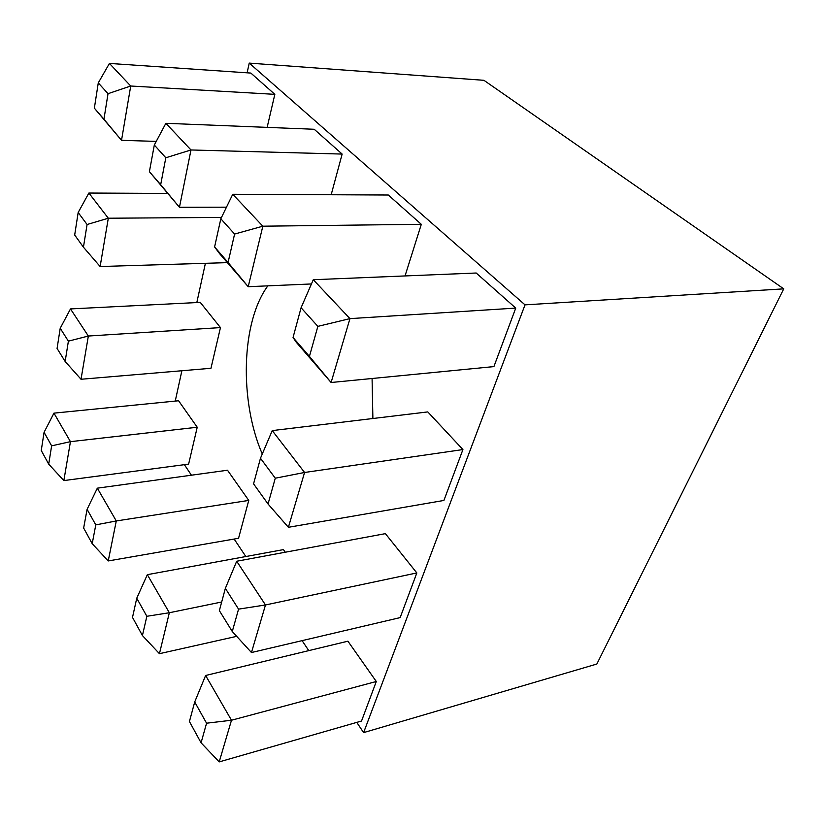 <?xml version="1.0" encoding="UTF-8"?>
<svg xmlns="http://www.w3.org/2000/svg" width="825" height="825" viewBox="0 0 825 825"><rect width="100%" height="100%" fill="white"/><g stroke="black" fill="none" stroke-linecap="round" stroke-linejoin="round"><path stroke-width="1.24" d="M372.075 378.5L372.89 418.512M405.034 275.942L421.307 224.307L388.307 195.02L232.753 194.277L262.835 226.194L421.307 224.307M267.135 127.38L274.838 94.349L250.862 73.074L109.436 63.422L130.721 86.017L274.838 94.349M68.392 341.158L60.215 328.278L57.08 348.459L65.144 361.474L68.392 341.158L88.347 336.033L81.025 379.263L210.963 368.29L220.461 327.597L200.269 302.383L70.486 308.921L88.347 336.033L220.461 327.597M285.254 552.234L283.418 549.615L147.335 574.674L169.342 612.738L221.678 602.002M51.635 445.84L44.076 432.31L41.25 450.502L48.706 464.135L51.635 445.84L70.445 441.664L63.845 480.583L188.626 464.114L197.227 427.237L178.571 400.754L53.955 413.139L70.445 441.664L197.227 427.237M262.267 454.008C239.281 400.981 241.096 322.121 267.857 285.852M184.388 464.671L191.431 475.2M234.145 539.055L245.84 556.535M302.094 640.633L308.767 650.616M356.771 722.391L363.608 732.61L525.02 304.858L249.243 63.102L247.118 72.817M205.404 263.309L196.814 302.558M181.882 370.745L175.24 401.084M95.782 524.886L87.099 509.324L83.645 528.041L92.204 543.685L95.782 524.886L116.284 520.957L108.23 560.948L238.549 538.282L248.758 500.414L227.504 470.229L97.329 488.173L116.284 520.957L248.758 500.414M206.57 723.205L194.71 701.972L189.43 721.524L201.073 742.809L206.57 723.205L231.485 720.235L219.203 761.898L361.536 721.019L376.293 681.502L347.903 641.19L205.621 675.489L231.485 720.235L376.293 681.502M238.559 609.139L225.359 588.359L219.357 610.634L232.279 631.517L238.559 609.139L265.485 604.962L251.46 652.534L400.156 617.605L416.842 572.942L385.378 533.641L236.693 561.248L265.485 604.962L416.842 572.942M275.282 478.201L260.473 458.246L253.564 483.852L268.043 504.003L275.282 478.201L304.569 472.478L288.389 527.299L443.912 500.445L462.918 449.563L427.793 411.912L272.24 430.598L304.569 472.478L462.918 449.563M331.176 194.752L342.148 154.069L314.201 129.267L165.877 123.307L190.987 149.964L342.148 154.069M317.862 326.37L301.073 307.756L293.05 337.497L309.427 356.41L317.862 326.37L349.944 318.625L331.103 382.501L493.907 366.599L515.749 308.096L476.2 273.013L313.283 279.716L349.944 318.625L515.749 308.096M363.608 732.61L596.846 664.032L783.75 288.853L483.935 80.314L249.243 63.102M525.02 304.858L783.75 288.853M53.955 413.139L44.076 432.31M48.706 464.135L63.845 480.583M146.85 616.285L136.754 598.218L132.505 617.399L142.426 635.549L146.85 616.285L169.342 612.738L159.442 653.689L236.682 636.343M167.485 193.432L88.873 193.04L108.312 218.223L100.124 266.527L227.37 262.639M87.079 224.503L78.169 212.51L74.683 235.012L83.438 247.201L87.079 224.503L108.312 218.223L221.502 217.418M108.023 93.689L98.278 82.892L94.359 108.157L103.94 119.212L108.023 93.689L130.721 86.017L121.523 140.322L156.245 141.395M103.94 119.212L121.523 140.322L94.359 108.157M165.815 157.771L154.316 145.025L149.397 171.682L160.679 184.697L165.815 157.771L190.987 149.964L179.448 207.261L226.483 207.178M160.679 184.697L179.448 207.261L149.397 171.682M234.599 234.053L220.832 218.78L214.593 246.943L228.071 262.494L234.599 234.053L262.835 226.194L248.201 286.708L311.438 283.955M228.071 262.494L248.201 286.708L219.46 253.502L214.593 246.943M309.427 356.41L331.103 382.501L296.268 342.251L293.05 337.497M97.329 488.173L87.099 509.324M92.204 543.685L108.23 560.948M147.335 574.674L136.754 598.218M142.426 635.549L159.442 653.689M205.621 675.489L194.71 701.972M201.073 742.809L219.203 761.898M70.486 308.921L60.215 328.278M65.144 361.474L81.025 379.263M236.693 561.248L225.359 588.359M232.279 631.517L251.46 652.534M88.873 193.04L78.169 212.51M83.438 247.201L100.124 266.527M272.24 430.598L260.473 458.246M268.043 504.003L288.389 527.299M109.436 63.422L98.278 82.892M165.877 123.307L154.316 145.025M232.753 194.277L220.832 218.78M313.283 279.716L301.073 307.756"/></g></svg>
